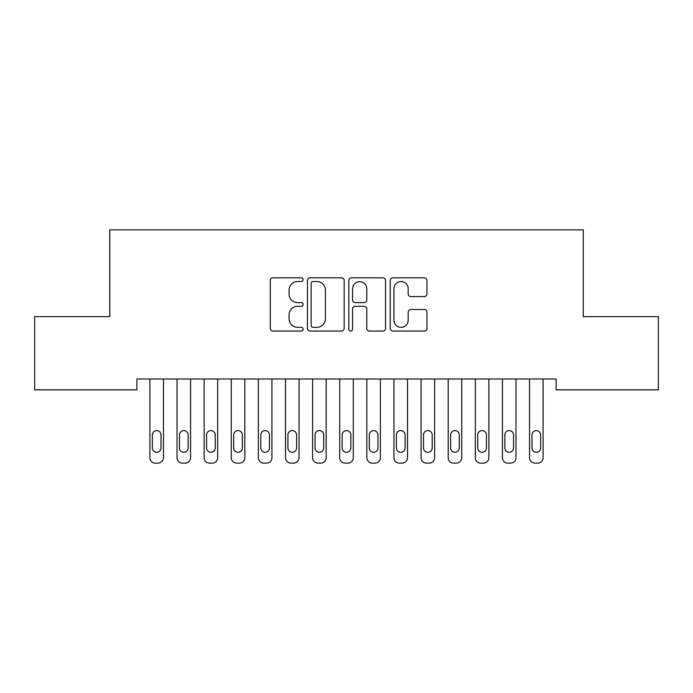 <?xml version="1.0" encoding="UTF-8"?>
<svg xmlns="http://www.w3.org/2000/svg" width="693" height="693" viewBox="0 0 693 693"><rect width="100%" height="100%" fill="white"/><g stroke="black" fill="none" stroke-linecap="round" stroke-linejoin="round"><path stroke-width="1.04" d="M303.11 279.686A1.862 1.862 0 0 0 301.247 277.824L272.973 277.824A2.659 2.659 0 0 0 270.305 280.483L270.305 328.395A2.659 2.659 0 0 0 272.973 331.055L301.247 331.055A1.862 1.862 0 0 0 303.11 329.192A1.862 1.862 0 0 0 301.247 327.33L297.592 327.33A8.515 8.515 0 0 1 289.076 318.815L289.076 314.821A8.515 8.515 0 0 1 297.592 306.306L301.247 306.306A1.862 1.862 0 0 0 303.11 304.444A1.862 1.862 0 0 0 301.247 302.581L297.592 302.581A8.515 8.515 0 0 1 289.076 294.057L289.076 290.064A8.515 8.515 0 0 1 297.592 281.549L301.247 281.549A1.862 1.862 0 0 0 303.11 279.686M424.289 296.587A2.659 2.659 0 0 0 426.949 293.927L426.949 280.483A2.659 2.659 0 0 0 424.289 277.824L392.879 277.824A2.659 2.659 0 0 0 390.22 280.483L390.22 328.395A2.659 2.659 0 0 0 392.879 331.055L424.289 331.055A2.659 2.659 0 0 0 426.949 328.395L426.949 312.162A2.659 2.659 0 0 0 424.289 309.502L410.845 309.502A2.659 2.659 0 0 0 408.186 312.162L408.186 320.209A7.121 7.121 0 0 1 401.065 327.33A7.121 7.121 0 0 1 393.945 320.209L393.945 288.669A7.121 7.121 0 0 1 401.065 281.549A7.121 7.121 0 0 1 408.186 288.669L408.186 293.927A2.659 2.659 0 0 0 410.845 296.587L424.289 296.587M556.115 379.01L136.885 379.01L136.885 389.864L34.65 389.864L34.65 316.64L109.763 316.64L109.763 229.868L583.237 229.868L583.237 316.64L658.35 316.64L658.35 389.864L556.115 389.864L556.115 379.01M344.17 280.483A2.659 2.659 0 0 0 341.51 277.824L310.1 277.824A2.659 2.659 0 0 0 307.441 280.483L307.441 328.395A2.659 2.659 0 0 0 310.1 331.055L341.51 331.055A2.659 2.659 0 0 0 344.17 328.395L344.17 280.483M351.49 277.824L382.9 277.824A2.659 2.659 0 0 1 385.559 280.483L385.559 328.395A2.659 2.659 0 0 1 382.9 331.055L369.456 331.055A2.659 2.659 0 0 1 366.796 328.395L366.796 308.965A2.659 2.659 0 0 0 364.137 306.306L355.214 306.306A2.659 2.659 0 0 0 352.555 308.965L352.555 329.192A1.862 1.862 0 0 1 350.693 331.055A1.862 1.862 0 0 1 348.83 329.192L348.83 280.483A2.659 2.659 0 0 1 351.49 277.824M313.028 281.549A1.862 1.862 0 0 0 311.166 283.411L311.166 325.467A1.862 1.862 0 0 0 313.028 327.33L316.892 327.33A8.515 8.515 0 0 0 325.407 318.815L325.407 290.064A8.515 8.515 0 0 0 316.892 281.549L313.028 281.549M366.796 288.799A7.121 7.121 0 0 0 359.676 281.687A7.121 7.121 0 0 0 352.555 288.799L352.555 299.913A2.659 2.659 0 0 0 355.214 302.581L364.137 302.581A2.659 2.659 0 0 0 366.796 299.913L366.796 288.799M149.896 457.709L149.896 379.01L149.896 457.709A5.423 5.423 0 0 0 155.319 463.132L158.03 463.132A5.423 5.423 0 0 0 163.461 457.709L163.461 379.01L163.461 457.709M161.019 447.947A4.34 4.34 0 0 1 156.679 452.286A4.34 4.34 0 0 1 152.339 447.947L152.339 434.927A4.34 4.34 0 0 1 156.679 430.587A4.34 4.34 0 0 1 161.019 434.927L161.019 447.947M155.319 463.132L158.03 463.132M177.018 457.709L177.018 379.01L177.018 457.709A5.423 5.423 0 0 0 182.441 463.132L185.152 463.132A5.423 5.423 0 0 0 190.575 457.709L190.575 379.01L190.575 457.709M204.132 457.709L204.132 379.01L204.132 457.709A5.423 5.423 0 0 0 209.555 463.132L212.266 463.132A5.423 5.423 0 0 0 217.689 457.709L217.689 379.01L217.689 457.709M188.132 447.947A4.34 4.34 0 0 1 183.792 452.286A4.34 4.34 0 0 1 179.461 447.947L179.461 434.927A4.34 4.34 0 0 1 183.792 430.587A4.34 4.34 0 0 1 188.132 434.927L188.132 447.947M182.441 463.132L185.152 463.132M215.254 447.947A4.34 4.34 0 0 1 210.915 452.286A4.34 4.34 0 0 1 206.575 447.947L206.575 434.927A4.34 4.34 0 0 1 210.915 430.587A4.34 4.34 0 0 1 215.254 434.927L215.254 447.947M209.555 463.132L212.266 463.132M231.254 457.709L231.254 379.01L231.254 457.709A5.423 5.423 0 0 0 236.677 463.132L239.388 463.132A5.423 5.423 0 0 0 244.811 457.709L244.811 379.01L244.811 457.709M258.368 457.709L258.368 379.01L258.368 457.709A5.423 5.423 0 0 0 263.79 463.132L266.502 463.132A5.423 5.423 0 0 0 271.925 457.709L271.925 379.01L271.925 457.709M242.368 447.947A4.34 4.34 0 0 1 238.028 452.286A4.34 4.34 0 0 1 233.688 447.947L233.688 434.927A4.34 4.34 0 0 1 238.028 430.587A4.34 4.34 0 0 1 242.368 434.927L242.368 447.947M236.677 463.132L239.388 463.132M269.49 447.947A4.34 4.34 0 0 1 265.15 452.286A4.34 4.34 0 0 1 260.811 447.947L260.811 434.927A4.34 4.34 0 0 1 265.15 430.587A4.34 4.34 0 0 1 269.49 434.927L269.49 447.947M263.79 463.132L266.502 463.132M285.49 457.709L285.49 379.01L285.49 457.709A5.423 5.423 0 0 0 290.913 463.132L293.624 463.132A5.423 5.423 0 0 0 299.047 457.709L299.047 379.01L299.047 457.709M296.604 447.947A4.34 4.34 0 0 1 292.264 452.286A4.34 4.34 0 0 1 287.924 447.947L287.924 434.927A4.34 4.34 0 0 1 292.264 430.587A4.34 4.34 0 0 1 296.604 434.927L296.604 447.947M290.913 463.132L293.624 463.132M312.604 457.709L312.604 379.01L312.604 457.709A5.423 5.423 0 0 0 318.026 463.132L320.738 463.132A5.423 5.423 0 0 0 326.16 457.709L326.16 379.01L326.16 457.709M323.718 447.947A4.34 4.34 0 0 1 319.386 452.286A4.34 4.34 0 0 1 315.046 447.947L315.046 434.927A4.34 4.34 0 0 1 319.386 430.587A4.34 4.34 0 0 1 323.718 434.927L323.718 447.947M318.026 463.132L320.738 463.132M339.717 457.709L339.717 379.01L339.717 457.709A5.423 5.423 0 0 0 345.14 463.132L347.86 463.132A5.423 5.423 0 0 0 353.283 457.709L353.283 379.01L353.283 457.709M366.84 457.709L366.84 379.01L366.84 457.709A5.423 5.423 0 0 0 372.262 463.132L374.974 463.132A5.423 5.423 0 0 0 380.396 457.709L380.396 379.01L380.396 457.709M393.953 457.709L393.953 379.01L393.953 457.709A5.423 5.423 0 0 0 399.376 463.132L402.087 463.132A5.423 5.423 0 0 0 407.51 457.709L407.51 379.01L407.51 457.709M421.075 457.709L421.075 379.01L421.075 457.709A5.423 5.423 0 0 0 426.498 463.132L429.21 463.132A5.423 5.423 0 0 0 434.632 457.709L434.632 379.01L434.632 457.709M448.189 457.709L448.189 379.01L448.189 457.709A5.423 5.423 0 0 0 453.612 463.132L456.323 463.132A5.423 5.423 0 0 0 461.746 457.709L461.746 379.01L461.746 457.709M475.311 457.709L475.311 379.01L475.311 457.709A5.423 5.423 0 0 0 480.734 463.132L483.445 463.132A5.423 5.423 0 0 0 488.868 457.709L488.868 379.01L488.868 457.709M502.425 457.709L502.425 379.01L502.425 457.709A5.423 5.423 0 0 0 507.848 463.132L510.559 463.132A5.423 5.423 0 0 0 515.982 457.709L515.982 379.01L515.982 457.709M350.84 447.947A4.34 4.34 0 0 1 346.5 452.286A4.34 4.34 0 0 1 342.16 447.947L342.16 434.927A4.34 4.34 0 0 1 346.5 430.587A4.34 4.34 0 0 1 350.84 434.927L350.84 447.947M345.14 463.132L347.86 463.132M377.954 447.947A4.34 4.34 0 0 1 373.614 452.286A4.34 4.34 0 0 1 369.282 447.947L369.282 434.927A4.34 4.34 0 0 1 373.614 430.587A4.34 4.34 0 0 1 377.954 434.927L377.954 447.947M372.262 463.132L374.974 463.132M405.076 447.947A4.34 4.34 0 0 1 400.736 452.286A4.34 4.34 0 0 1 396.396 447.947L396.396 434.927A4.34 4.34 0 0 1 400.736 430.587A4.34 4.34 0 0 1 405.076 434.927L405.076 447.947M399.376 463.132L402.087 463.132M432.189 447.947A4.34 4.34 0 0 1 427.85 452.286A4.34 4.34 0 0 1 423.51 447.947L423.51 434.927A4.34 4.34 0 0 1 427.85 430.587A4.34 4.34 0 0 1 432.189 434.927L432.189 447.947M426.498 463.132L429.21 463.132M459.312 447.947A4.34 4.34 0 0 1 454.972 452.286A4.34 4.34 0 0 1 450.632 447.947L450.632 434.927A4.34 4.34 0 0 1 454.972 430.587A4.34 4.34 0 0 1 459.312 434.927L459.312 447.947M453.612 463.132L456.323 463.132M486.425 447.947A4.34 4.34 0 0 1 482.085 452.286A4.34 4.34 0 0 1 477.746 447.947L477.746 434.927A4.34 4.34 0 0 1 482.085 430.587A4.34 4.34 0 0 1 486.425 434.927L486.425 447.947M480.734 463.132L483.445 463.132M513.539 447.947A4.34 4.34 0 0 1 509.208 452.286A4.34 4.34 0 0 1 504.868 447.947L504.868 434.927A4.34 4.34 0 0 1 509.208 430.587A4.34 4.34 0 0 1 513.539 434.927L513.539 447.947M507.848 463.132L510.559 463.132M529.539 457.709L529.539 379.01L529.539 457.709A5.423 5.423 0 0 0 534.97 463.132L537.681 463.132A5.423 5.423 0 0 0 543.104 457.709L543.104 379.01L543.104 457.709M540.661 447.947A4.34 4.34 0 0 1 536.321 452.286A4.34 4.34 0 0 1 531.981 447.947L531.981 434.927A4.34 4.34 0 0 1 536.321 430.587A4.34 4.34 0 0 1 540.661 434.927L540.661 447.947M534.97 463.132L537.681 463.132"/></g></svg>
